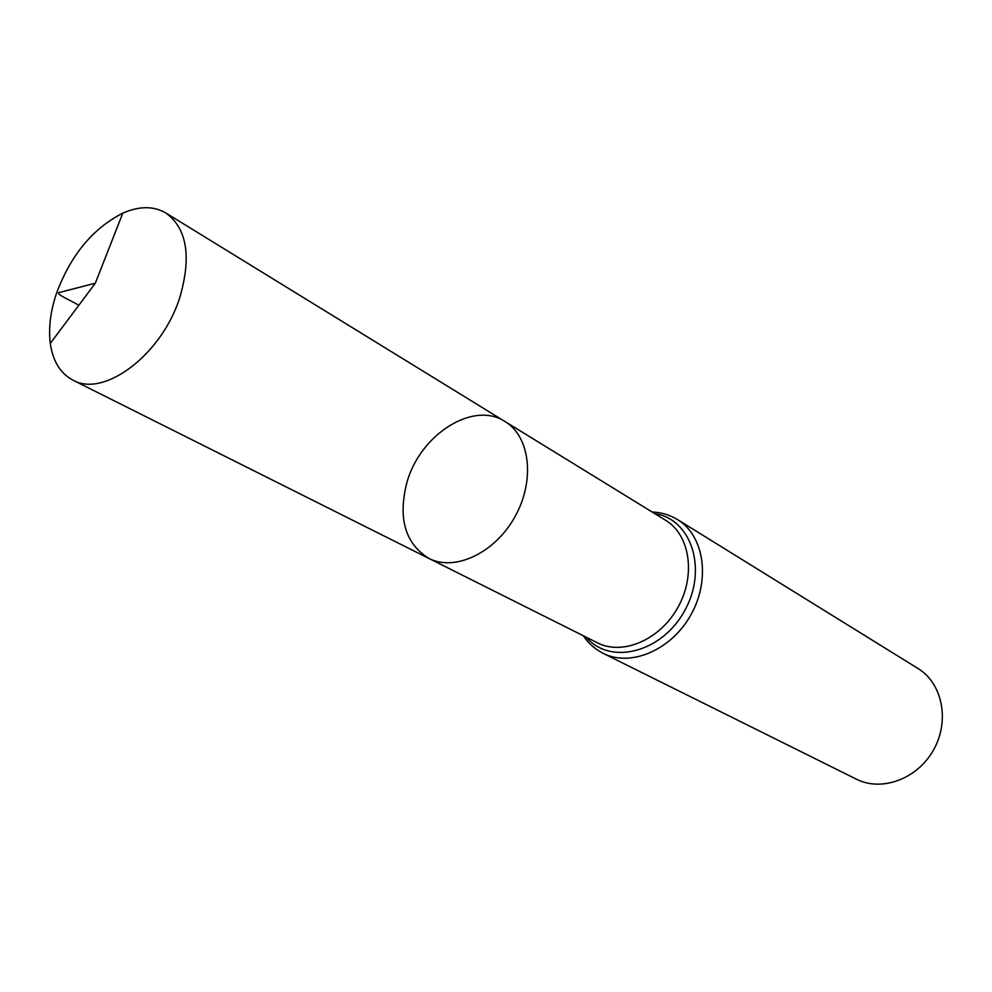 <?xml version="1.0" encoding="UTF-8"?>
<svg xmlns="http://www.w3.org/2000/svg" width="992" height="992" viewBox="0 0 992 992"><rect width="100%" height="100%" fill="white"/><g stroke="black" fill="none" stroke-linecap="round" stroke-linejoin="round"><path stroke-width="1.49" d="M406.869 482.596C397.804 518.295 405.133 543.566 428.854 558.397C454.807 571.888 494.958 553.065 514.972 516.696C535.333 480.512 530.162 436.48 505.015 421.538C473.234 400.446 419.976 434.645 406.869 482.596M677.548 519.597C704.047 535.531 710.818 579.452 691.002 614.656C671.534 650.058 630.639 667.442 603.136 653.331L856.431 779.191C881.776 792.137 917.637 778.869 933.67 749.692C950.014 720.7 942.375 683.228 918.022 668.509L677.548 519.597C669.588 514.836 661.118 512.306 652.166 512.008M505.015 421.538L665.644 520.304C689.948 534.812 696.111 575.087 677.92 607.377C660.064 639.852 622.592 655.848 597.444 642.841L428.854 558.397C454.807 571.888 494.958 553.065 514.972 516.696C535.333 480.512 530.162 436.48 505.015 421.538L165.8 212.958C153.586 205.877 139.24 205.952 122.772 213.181C92.851 228.408 70.767 255.08 56.532 293.223C50.468 311.252 48.397 327.98 50.307 343.393C52.849 361.2 60.351 373.426 72.8 380.072C103.999 398.325 162.415 354.206 180.011 296.806C191.605 256.234 186.868 228.284 165.8 212.958M78.814 305.276C71.895 300.973 55.093 293.967 59.049 292.578L95.344 283.179L50.307 343.393M586.272 637.236C609.956 665.558 661.751 652.773 684.48 611.022C707.966 569.706 691.536 518.952 654.993 513.757M603.136 653.331C594.89 649.066 588.281 643.213 583.308 635.76M428.854 558.397L72.8 380.072M95.344 283.179L122.772 213.181"/></g></svg>
